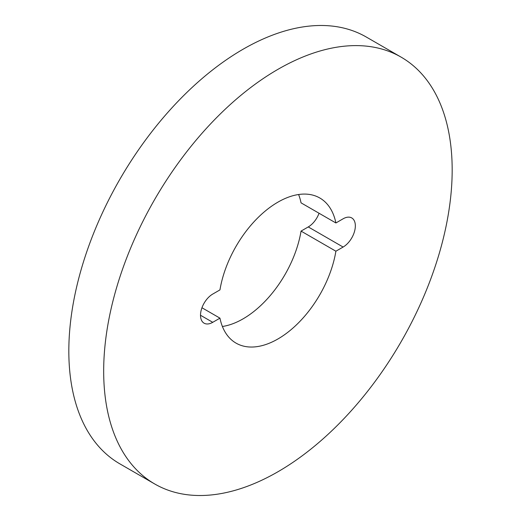 <?xml version="1.0" encoding="UTF-8"?>
<svg xmlns="http://www.w3.org/2000/svg" width="521" height="521" viewBox="0 0 521 521"><rect width="100%" height="100%" fill="white"/><g stroke="black" fill="none" stroke-linecap="round" stroke-linejoin="round"><path stroke-width="0.78" d="M277.927 202.148A83.783 48.375 120 0 0 219.953 289.904L212.737 294.072A17.297 9.984 120 0 0 201.438 309.318A17.297 9.984 120 0 0 204.089 323.176A17.297 9.984 120 0 0 212.737 322.317L219.953 318.149A83.783 48.375 120 0 0 236.033 343.118A83.783 48.375 120 0 0 294.795 326.4A83.783 48.375 120 0 0 335.895 251.213L343.111 247.045A17.297 9.984 120 0 0 354.41 231.806A17.297 9.984 120 0 0 351.76 217.947A17.297 9.984 120 0 0 343.111 218.8L335.895 222.968A83.783 48.375 120 0 0 319.816 198A83.783 48.375 120 0 0 277.927 202.148M401.137 57.147L366.289 37.03A246.426 142.272 120 0 0 243.073 49.234A246.426 142.272 120 0 0 82.09 266.387A246.426 142.272 120 0 0 119.863 463.853L154.711 483.97A246.426 142.272 120 0 0 277.927 471.765A246.426 142.272 120 0 0 438.91 254.613A246.426 142.272 120 0 0 401.137 57.147A246.426 142.272 120 0 0 277.927 69.352A246.426 142.272 120 0 0 116.938 286.504A246.426 142.272 120 0 0 154.711 483.97M222.402 326.485A83.783 48.375 120 0 0 301.047 231.096L308.263 226.928A17.297 9.984 120 0 0 319.047 213.245M335.895 222.968L301.047 202.851A83.783 48.375 120 0 0 298.598 194.515M301.047 231.096L335.895 251.213M201.953 307.755L219.953 318.149M308.263 226.928L343.111 247.045M200.507 315.257L212.737 322.317"/></g></svg>
